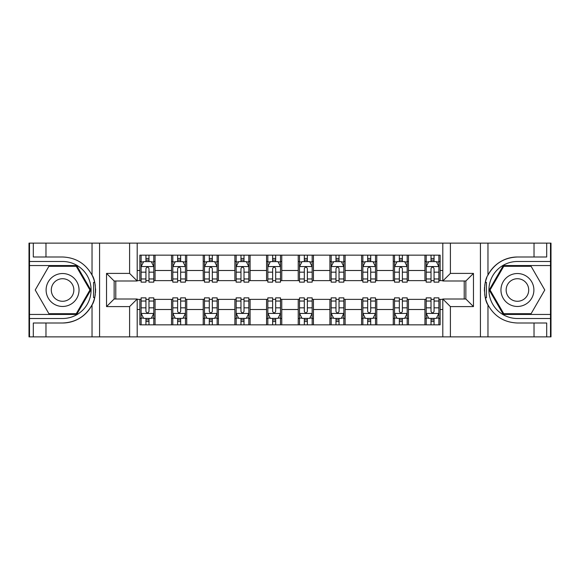 <?xml version="1.0" encoding="UTF-8"?>
<svg xmlns="http://www.w3.org/2000/svg" width="580" height="580" viewBox="0 0 580 580"><rect width="100%" height="100%" fill="white"/><g stroke="black" fill="none" stroke-linecap="round" stroke-linejoin="round"><path stroke-width="0.87" d="M550.492 314.454L550.492 336.879L551 336.879L551 243.121L550.492 243.121L550.492 265.546L503.31 265.546L489.186 290L503.31 314.454L550.492 314.454L550.492 265.546M137.199 336.879L442.801 336.879L442.801 298.997L465.856 298.997L465.856 281.003L442.801 281.003L442.801 243.121L137.199 243.121L137.199 281.003L114.144 281.003L114.144 298.997L137.199 298.997L137.199 336.879L45.98 336.879L45.98 323.002L62.575 323.002A33.002 33.002 0 0 0 94.641 297.808L93.554 297.613L94.692 297.613A33.002 33.002 0 0 0 95.301 294.292M29.508 265.546L29.508 243.121L29 243.121L29 336.879L29.508 336.879L29.508 314.454L76.691 314.454L90.814 290L76.691 265.546L29.508 265.546L29.508 314.454M137.199 299.374L139.86 299.374L139.86 324.844L440.14 324.844L440.14 299.374L442.801 299.374M139.86 309.51L137.199 309.51M137.199 270.49L139.86 270.49L139.86 280.626L137.199 280.626M442.801 280.626L440.14 280.626L440.14 255.156L139.86 255.156L139.86 270.49M440.14 270.49L442.801 270.49M442.801 309.51L440.14 309.51M115.79 281.003L115.79 298.997M424.937 255.156L424.937 280.626L426.199 280.626M431.012 280.626L434.058 280.626M438.872 280.626L440.14 280.626M424.937 280.626L407.196 280.626M393.262 255.156L393.262 280.626L394.523 280.626M399.345 280.626L402.382 280.626M393.262 280.626L375.521 280.626M361.587 255.156L361.587 280.626L362.855 280.626M367.669 280.626L370.707 280.626M361.587 280.626L343.846 280.626M329.911 255.156L329.911 280.626L331.18 280.626M335.994 280.626L339.032 280.626M329.911 280.626L312.171 280.626M298.236 255.156L298.236 280.626L299.505 280.626M304.319 280.626L307.356 280.626M298.236 280.626L280.495 280.626M266.561 255.156L266.561 280.626L267.829 280.626M272.644 280.626L275.681 280.626M266.561 280.626L248.82 280.626M234.886 255.156L234.886 280.626L236.154 280.626M240.968 280.626L244.006 280.626M234.886 280.626L217.145 280.626M203.21 255.156L203.21 280.626L204.479 280.626M209.293 280.626L212.331 280.626M203.21 280.626L185.477 280.626M171.535 255.156L171.535 280.626L172.804 280.626M177.618 280.626L180.655 280.626M171.535 280.626L153.801 280.626M139.86 280.626L141.129 280.626M145.942 280.626L148.987 280.626M464.21 298.997L464.21 281.003M139.86 299.374L141.129 299.374M145.942 299.374L148.987 299.374M153.801 299.374L155.063 299.374L155.063 324.844M172.804 299.374L155.063 299.374M177.618 299.374L180.655 299.374M185.477 299.374L186.738 299.374L186.738 324.844M204.479 299.374L186.738 299.374M209.293 299.374L212.331 299.374M217.145 299.374L218.413 299.374L218.413 324.844M236.154 299.374L218.413 299.374M240.968 299.374L244.006 299.374M248.82 299.374L250.089 299.374L250.089 324.844M267.829 299.374L250.089 299.374M272.644 299.374L275.681 299.374M280.495 299.374L281.764 299.374L281.764 324.844M299.505 299.374L281.764 299.374M304.319 299.374L307.356 299.374M312.171 299.374L313.439 299.374L313.439 324.844M331.18 299.374L313.439 299.374M335.994 299.374L339.032 299.374M343.846 299.374L345.114 299.374L345.114 324.844M362.855 299.374L345.114 299.374M367.669 299.374L370.707 299.374M375.521 299.374L376.79 299.374L376.79 324.844M394.523 299.374L376.79 299.374M399.345 299.374L402.382 299.374M407.196 299.374L408.465 299.374L408.465 324.844M426.199 299.374L408.465 299.374M431.012 299.374L434.058 299.374M438.872 299.374L440.14 299.374M155.063 255.156L155.063 280.626M139.86 261.493L141.129 261.493M145.942 261.493L148.987 261.493M153.801 261.493L155.063 261.493M139.86 318.507L141.129 318.507M145.942 318.507L148.987 318.507M153.801 318.507L155.063 318.507M171.535 299.374L171.535 324.844M186.738 255.156L186.738 280.626M171.535 261.493L172.804 261.493M177.618 261.493L180.655 261.493M185.477 261.493L186.738 261.493M171.535 318.507L172.804 318.507M177.618 318.507L180.655 318.507M185.477 318.507L186.738 318.507M203.21 299.374L203.21 324.844M203.21 318.507L204.479 318.507M209.293 318.507L212.331 318.507M217.145 318.507L218.413 318.507M218.413 255.156L218.413 280.626M203.21 261.493L204.479 261.493M209.293 261.493L212.331 261.493M217.145 261.493L218.413 261.493M234.886 299.374L234.886 324.844M234.886 318.507L236.154 318.507M240.968 318.507L244.006 318.507M248.82 318.507L250.089 318.507M250.089 255.156L250.089 280.626M234.886 261.493L236.154 261.493M240.968 261.493L244.006 261.493M248.82 261.493L250.089 261.493M266.561 299.374L266.561 324.844M266.561 318.507L267.829 318.507M272.644 318.507L275.681 318.507M280.495 318.507L281.764 318.507M281.764 255.156L281.764 280.626M266.561 261.493L267.829 261.493M272.644 261.493L275.681 261.493M280.495 261.493L281.764 261.493M298.236 299.374L298.236 324.844M298.236 318.507L299.505 318.507M304.319 318.507L307.356 318.507M312.171 318.507L313.439 318.507M313.439 255.156L313.439 280.626M298.236 261.493L299.505 261.493M304.319 261.493L307.356 261.493M312.171 261.493L313.439 261.493M329.911 299.374L329.911 324.844M329.911 318.507L331.18 318.507M335.994 318.507L339.032 318.507M343.846 318.507L345.114 318.507M345.114 255.156L345.114 280.626M329.911 261.493L331.18 261.493M335.994 261.493L339.032 261.493M343.846 261.493L345.114 261.493M361.587 299.374L361.587 324.844M361.587 318.507L362.855 318.507M367.669 318.507L370.707 318.507M375.521 318.507L376.79 318.507M376.79 255.156L376.79 280.626M361.587 261.493L362.855 261.493M367.669 261.493L370.707 261.493M375.521 261.493L376.79 261.493M393.262 299.374L393.262 324.844M393.262 318.507L394.523 318.507M399.345 318.507L402.382 318.507M407.196 318.507L408.465 318.507M408.465 255.156L408.465 280.626M393.262 261.493L394.523 261.493M399.345 261.493L402.382 261.493M407.196 261.493L408.465 261.493M424.937 299.374L424.937 324.844M424.937 318.507L426.199 318.507M431.012 318.507L434.058 318.507M438.872 318.507L440.14 318.507M424.937 261.493L426.199 261.493M431.012 261.493L434.058 261.493M438.872 261.493L440.14 261.493M148.987 258.455L145.942 258.455M153.801 278.965L148.987 278.965L148.987 282.148L153.801 282.148L153.801 266.684L151.264 261.616L143.666 261.616L141.129 266.684L141.129 282.148L145.942 282.148L145.942 278.965L141.129 278.965M141.129 266.684L141.129 255.156M153.801 266.684L153.801 255.156M145.942 261.616L145.942 255.156M148.987 255.156L148.987 261.616M148.987 278.965L148.987 268.591C147.972 266.633 146.957 266.633 145.942 268.591L145.942 278.965M145.942 321.545L148.987 321.545M141.129 301.035L145.942 301.035L145.942 297.852L141.129 297.852L141.129 313.316L143.666 318.384L151.264 318.384L153.801 313.316L153.801 297.852L148.987 297.852L148.987 301.035L153.801 301.035M153.801 313.316L153.801 324.844M141.129 313.316L141.129 324.844M148.987 318.384L148.987 324.844M145.942 324.844L145.942 318.384M145.942 301.035L145.942 311.409C146.957 313.367 147.972 313.367 148.987 311.409L148.987 301.035M95.301 285.715A33.002 33.002 0 0 0 94.692 282.409L93.554 282.409L93.554 297.613M93.554 282.409L94.649 282.214A33.002 33.002 0 0 0 92.031 275.116C85.594 263.581 75.777 257.542 62.575 256.998L45.98 256.998L45.98 243.121L29.508 243.121M62.575 323.002C75.777 322.458 85.594 316.419 92.031 304.884C96.512 298.976 96.512 281.032 92.031 275.116L92.031 243.121L45.98 243.121M129.601 336.879L129.601 306.595L106.539 306.595L106.539 273.405L129.601 273.405L129.601 243.121L99.579 243.121L99.579 336.879M29.508 318.507L62.575 318.507A28.507 28.507 0 0 0 91.082 290A28.507 28.507 0 0 0 62.575 261.493L29.508 261.493M45.98 336.879L29.508 336.879M92.031 243.121L99.579 243.121M129.601 243.121L137.199 243.121M45.98 323.002L33.306 323.002L33.306 336.879M45.98 256.998L33.306 256.998L33.306 243.121M129.601 306.595L137.199 298.997M106.539 306.595L114.144 298.997M106.539 273.405L114.144 281.003M129.601 273.405L137.199 281.003M95.461 292.835L95.577 290.109M95.577 289.899L95.562 288.84M95.236 285.237L95.062 284.164M442.801 243.121L534.02 243.121L534.02 256.998L517.425 256.998A33.002 33.002 0 0 0 487.968 275.116C483.488 281.024 483.488 298.968 487.968 304.884A33.002 33.002 0 0 1 485.351 297.786L486.446 297.786L486.446 282.387L485.308 282.387A33.002 33.002 0 0 0 484.699 285.708M484.699 294.285A33.002 33.002 0 0 0 485.308 297.591L486.446 297.591M486.809 277.675A33.002 33.002 0 0 0 485.358 282.192L486.446 282.387M534.02 336.879L487.968 336.879L487.968 304.884C494.407 316.419 504.223 322.458 517.425 323.002L534.02 323.002L534.02 336.879L550.492 336.879M517.425 256.998C504.223 257.542 494.407 263.581 487.968 275.116L487.968 243.121M450.399 243.121L450.399 273.405L473.461 273.405L473.461 306.595L450.399 306.595L450.399 336.879L480.421 336.879L480.421 243.121M550.492 261.493L517.425 261.493A28.507 28.507 0 0 0 488.918 290A28.507 28.507 0 0 0 517.425 318.507L550.492 318.507M534.02 243.121L550.492 243.121M487.968 336.879L480.421 336.879M450.399 336.879L442.801 336.879M534.02 256.998L546.693 256.998L546.693 243.121M534.02 323.002L546.693 323.002L546.693 336.879M450.399 273.405L442.801 281.003M473.461 273.405L465.856 281.003M473.461 306.595L465.856 298.997M450.399 306.595L442.801 298.997M484.539 287.165L484.423 289.891M484.423 290.101L484.438 291.16M484.764 294.763L484.938 295.836M180.655 258.455L177.618 258.455M185.477 278.965L180.655 278.965L180.655 282.148L185.477 282.148L185.477 266.684L182.939 261.616L175.334 261.616L172.804 266.684L172.804 282.148L177.618 282.148L177.618 278.965L172.804 278.965M172.804 266.684L172.804 255.156M185.477 266.684L185.477 255.156M177.618 261.616L177.618 255.156M180.655 255.156L180.655 261.616M180.655 278.965L180.655 268.591C179.648 266.633 178.633 266.633 177.618 268.591L177.618 278.965M212.331 258.455L209.293 258.455M217.145 278.965L212.331 278.965L212.331 282.148L217.145 282.148L217.145 266.684L214.614 261.616L207.009 261.616L204.479 266.684L204.479 282.148L209.293 282.148L209.293 278.965L204.479 278.965M204.479 266.684L204.479 255.156M217.145 266.684L217.145 255.156M209.293 261.616L209.293 255.156M212.331 255.156L212.331 261.616M212.331 278.965L212.331 268.591C211.323 266.633 210.308 266.633 209.293 268.591L209.293 278.965M244.006 258.455L240.968 258.455M248.82 278.965L244.006 278.965L244.006 282.148L248.82 282.148L248.82 266.684L246.29 261.616L238.685 261.616L236.154 266.684L236.154 282.148L240.968 282.148L240.968 278.965L236.154 278.965M236.154 266.684L236.154 255.156M248.82 266.684L248.82 255.156M240.968 261.616L240.968 255.156M244.006 255.156L244.006 261.616M244.006 278.965L244.006 268.591C242.998 266.633 241.983 266.633 240.968 268.591L240.968 278.965M177.618 321.545L180.655 321.545M172.804 301.035L177.618 301.035L177.618 297.852L172.804 297.852L172.804 313.316L175.334 318.384L182.939 318.384L185.477 313.316L185.477 297.852L180.655 297.852L180.655 301.035L185.477 301.035M185.477 313.316L185.477 324.844M172.804 313.316L172.804 324.844M180.655 318.384L180.655 324.844M177.618 324.844L177.618 318.384M177.618 301.035L177.618 311.409C178.633 313.367 179.641 313.367 180.655 311.409L180.655 301.035M209.293 321.545L212.331 321.545M204.479 301.035L209.293 301.035L209.293 297.852L204.479 297.852L204.479 313.316L207.009 318.384L214.614 318.384L217.145 313.316L217.145 297.852L212.331 297.852L212.331 301.035L217.145 301.035M217.145 313.316L217.145 324.844M204.479 313.316L204.479 324.844M212.331 318.384L212.331 324.844M209.293 324.844L209.293 318.384M209.293 301.035L209.293 311.409C210.308 313.367 211.316 313.367 212.331 311.409L212.331 301.035M240.968 321.545L244.006 321.545M236.154 301.035L240.968 301.035L240.968 297.852L236.154 297.852L236.154 313.316L238.685 318.384L246.29 318.384L248.82 313.316L248.82 297.852L244.006 297.852L244.006 301.035L248.82 301.035M248.82 313.316L248.82 324.844M236.154 313.316L236.154 324.844M244.006 318.384L244.006 324.844M240.968 324.844L240.968 318.384M240.968 301.035L240.968 311.409C241.983 313.367 242.991 313.367 244.006 311.409L244.006 301.035M275.681 258.455L272.644 258.455M280.495 278.965L275.681 278.965L275.681 282.148L280.495 282.148L280.495 266.684L277.965 261.616L270.36 261.616L267.829 266.684L267.829 282.148L272.644 282.148L272.644 278.965L267.829 278.965M267.829 266.684L267.829 255.156M280.495 266.684L280.495 255.156M272.644 261.616L272.644 255.156M275.681 255.156L275.681 261.616M275.681 278.965L275.681 268.591C274.673 266.633 273.659 266.633 272.644 268.591L272.644 278.965M272.644 321.545L275.681 321.545M267.829 301.035L272.644 301.035L272.644 297.852L267.829 297.852L267.829 313.316L270.36 318.384L277.965 318.384L280.495 313.316L280.495 297.852L275.681 297.852L275.681 301.035L280.495 301.035M280.495 313.316L280.495 324.844M267.829 313.316L267.829 324.844M275.681 318.384L275.681 324.844M272.644 324.844L272.644 318.384M272.644 301.035L272.644 311.409C273.651 313.367 274.666 313.367 275.681 311.409L275.681 301.035M54.339 275.739A16.472 16.472 0 0 0 48.314 298.236A16.472 16.472 0 0 0 70.811 304.261A16.472 16.472 0 0 0 76.843 281.764A16.472 16.472 0 0 0 54.339 275.739M56.934 280.234A11.274 11.274 0 0 0 52.809 295.64A11.274 11.274 0 0 0 68.215 299.766A11.274 11.274 0 0 0 72.34 284.36A11.274 11.274 0 0 0 56.934 280.234M89.936 290L76.255 313.693L48.894 313.693L35.22 290L48.894 266.307L76.255 266.307L89.936 290M509.189 304.261A16.472 16.472 0 0 0 531.686 298.236A16.472 16.472 0 0 0 525.661 275.739A16.472 16.472 0 0 0 503.157 281.764A16.472 16.472 0 0 0 509.189 304.261M511.785 299.766A11.274 11.274 0 0 0 527.191 295.64A11.274 11.274 0 0 0 523.066 280.234A11.274 11.274 0 0 0 507.659 284.36A11.274 11.274 0 0 0 511.785 299.766M503.745 266.307L531.106 266.307L544.779 290L531.106 313.693L503.745 313.693L490.064 290L503.745 266.307M307.356 258.455L304.319 258.455M312.171 278.965L307.356 278.965L307.356 282.148L312.171 282.148L312.171 266.684L309.64 261.616L302.035 261.616L299.505 266.684L299.505 282.148L304.319 282.148L304.319 278.965L299.505 278.965M299.505 266.684L299.505 255.156M312.171 266.684L312.171 255.156M304.319 261.616L304.319 255.156M307.356 255.156L307.356 261.616M307.356 278.965L307.356 268.591C306.349 266.633 305.334 266.633 304.319 268.591L304.319 278.965M304.319 321.545L307.356 321.545M299.505 301.035L304.319 301.035L304.319 297.852L299.505 297.852L299.505 313.316L302.035 318.384L309.64 318.384L312.171 313.316L312.171 297.852L307.356 297.852L307.356 301.035L312.171 301.035M312.171 313.316L312.171 324.844M299.505 313.316L299.505 324.844M307.356 318.384L307.356 324.844M304.319 324.844L304.319 318.384M304.319 301.035L304.319 311.409C305.326 313.367 306.341 313.367 307.356 311.409L307.356 301.035M339.032 258.455L335.994 258.455M343.846 278.965L339.032 278.965L339.032 282.148L343.846 282.148L343.846 266.684L341.315 261.616L333.71 261.616L331.18 266.684L331.18 282.148L335.994 282.148L335.994 278.965L331.18 278.965M331.18 266.684L331.18 255.156M343.846 266.684L343.846 255.156M335.994 261.616L335.994 255.156M339.032 255.156L339.032 261.616M339.032 278.965L339.032 268.591C338.017 266.633 337.009 266.633 335.994 268.591L335.994 278.965M335.994 321.545L339.032 321.545M331.18 301.035L335.994 301.035L335.994 297.852L331.18 297.852L331.18 313.316L333.71 318.384L341.315 318.384L343.846 313.316L343.846 297.852L339.032 297.852L339.032 301.035L343.846 301.035M343.846 313.316L343.846 324.844M331.18 313.316L331.18 324.844M339.032 318.384L339.032 324.844M335.994 324.844L335.994 318.384M335.994 301.035L335.994 311.409C337.002 313.367 338.017 313.367 339.032 311.409L339.032 301.035M370.707 258.455L367.669 258.455M375.521 278.965L370.707 278.965L370.707 282.148L375.521 282.148L375.521 266.684L372.991 261.616L365.385 261.616L362.855 266.684L362.855 282.148L367.669 282.148L367.669 278.965L362.855 278.965M362.855 266.684L362.855 255.156M375.521 266.684L375.521 255.156M367.669 261.616L367.669 255.156M370.707 255.156L370.707 261.616M370.707 278.965L370.707 268.591C369.692 266.633 368.684 266.633 367.669 268.591L367.669 278.965M367.669 321.545L370.707 321.545M362.855 301.035L367.669 301.035L367.669 297.852L362.855 297.852L362.855 313.316L365.385 318.384L372.991 318.384L375.521 313.316L375.521 297.852L370.707 297.852L370.707 301.035L375.521 301.035M375.521 313.316L375.521 324.844M362.855 313.316L362.855 324.844M370.707 318.384L370.707 324.844M367.669 324.844L367.669 318.384M367.669 301.035L367.669 311.409C368.677 313.367 369.692 313.367 370.707 311.409L370.707 301.035M402.382 258.455L399.345 258.455M407.196 278.965L402.382 278.965L402.382 282.148L407.196 282.148L407.196 266.684L404.666 261.616L397.061 261.616L394.523 266.684L394.523 282.148L399.345 282.148L399.345 278.965L394.523 278.965M394.523 266.684L394.523 255.156M407.196 266.684L407.196 255.156M399.345 261.616L399.345 255.156M402.382 255.156L402.382 261.616M402.382 278.965L402.382 268.591C401.367 266.633 400.36 266.633 399.345 268.591L399.345 278.965M399.345 321.545L402.382 321.545M394.523 301.035L399.345 301.035L399.345 297.852L394.523 297.852L394.523 313.316L397.061 318.384L404.666 318.384L407.196 313.316L407.196 297.852L402.382 297.852L402.382 301.035L407.196 301.035M407.196 313.316L407.196 324.844M394.523 313.316L394.523 324.844M402.382 318.384L402.382 324.844M399.345 324.844L399.345 318.384M399.345 301.035L399.345 311.409C400.352 313.367 401.367 313.367 402.382 311.409L402.382 301.035M434.058 258.455L431.012 258.455M438.872 278.965L434.058 278.965L434.058 282.148L438.872 282.148L438.872 266.684L436.334 261.616L428.736 261.616L426.199 266.684L426.199 282.148L431.012 282.148L431.012 278.965L426.199 278.965M426.199 266.684L426.199 255.156M438.872 266.684L438.872 255.156M431.012 261.616L431.012 255.156M434.058 255.156L434.058 261.616M434.058 278.965L434.058 268.591C433.042 266.633 432.027 266.633 431.012 268.591L431.012 278.965M431.012 321.545L434.058 321.545M426.199 301.035L431.012 301.035L431.012 297.852L426.199 297.852L426.199 313.316L428.736 318.384L436.334 318.384L438.872 313.316L438.872 297.852L434.058 297.852L434.058 301.035L438.872 301.035M438.872 313.316L438.872 324.844M426.199 313.316L426.199 324.844M434.058 318.384L434.058 324.844M431.012 324.844L431.012 318.384M431.012 301.035L431.012 311.409C432.027 313.367 433.042 313.367 434.058 311.409L434.058 301.035M171.535 309.51L155.063 309.51M171.535 270.49L155.063 270.49M203.21 270.49L186.738 270.49M203.21 309.51L186.738 309.51M234.886 270.49L218.413 270.49M234.886 309.51L218.413 309.51M266.561 270.49L250.089 270.49M266.561 309.51L250.089 309.51M298.236 270.49L281.764 270.49M298.236 309.51L281.764 309.51M329.911 270.49L313.439 270.49M329.911 309.51L313.439 309.51M361.587 270.49L345.114 270.49M361.587 309.51L345.114 309.51M393.262 270.49L376.79 270.49M393.262 309.51L376.79 309.51M424.937 270.49L408.465 270.49M424.937 309.51L408.465 309.51M153.736 266.561L141.194 266.561M141.129 261.921L143.514 261.921M151.416 261.921L153.801 261.921M145.942 272.172L141.129 272.172M153.801 272.172L148.987 272.172M148.987 260.065L145.942 260.065M141.194 313.439L153.736 313.439M153.801 318.079L151.416 318.079M143.514 318.079L141.129 318.079M148.987 307.828L153.801 307.828M141.129 307.828L145.942 307.828M145.942 319.935L148.987 319.935M92.031 336.879L92.031 304.884M185.411 266.561L172.869 266.561M172.804 261.921L175.182 261.921M183.091 261.921L185.477 261.921M177.618 272.172L172.804 272.172M185.477 272.172L180.655 272.172M180.655 260.065L177.618 260.065M217.087 266.561L204.544 266.561M204.479 261.921L206.857 261.921M214.767 261.921L217.145 261.921M209.293 272.172L204.479 272.172M217.145 272.172L212.331 272.172M212.331 260.065L209.293 260.065M248.762 266.561L236.219 266.561M236.154 261.921L238.532 261.921M246.442 261.921L248.82 261.921M240.968 272.172L236.154 272.172M248.82 272.172L244.006 272.172M244.006 260.065L240.968 260.065M172.869 313.439L185.411 313.439M185.477 318.079L183.091 318.079M175.182 318.079L172.804 318.079M180.655 307.828L185.477 307.828M172.804 307.828L177.618 307.828M177.618 319.935L180.655 319.935M204.544 313.439L217.087 313.439M217.145 318.079L214.767 318.079M206.857 318.079L204.479 318.079M212.331 307.828L217.145 307.828M204.479 307.828L209.293 307.828M209.293 319.935L212.331 319.935M236.219 313.439L248.762 313.439M248.82 318.079L246.442 318.079M238.532 318.079L236.154 318.079M244.006 307.828L248.82 307.828M236.154 307.828L240.968 307.828M240.968 319.935L244.006 319.935M280.437 266.561L267.887 266.561M267.829 261.921L270.207 261.921M278.117 261.921L280.495 261.921M272.644 272.172L267.829 272.172M280.495 272.172L275.681 272.172M275.681 260.065L272.644 260.065M267.887 313.439L280.437 313.439M280.495 318.079L278.117 318.079M270.207 318.079L267.829 318.079M275.681 307.828L280.495 307.828M267.829 307.828L272.644 307.828M272.644 319.935L275.681 319.935M312.113 266.561L299.563 266.561M299.505 261.921L301.883 261.921M309.793 261.921L312.171 261.921M304.319 272.172L299.505 272.172M312.171 272.172L307.356 272.172M307.356 260.065L304.319 260.065M299.563 313.439L312.113 313.439M312.171 318.079L309.793 318.079M301.883 318.079L299.505 318.079M307.356 307.828L312.171 307.828M299.505 307.828L304.319 307.828M304.319 319.935L307.356 319.935M343.781 266.561L331.238 266.561M331.18 261.921L333.558 261.921M341.468 261.921L343.846 261.921M335.994 272.172L331.18 272.172M343.846 272.172L339.032 272.172M339.032 260.065L335.994 260.065M331.238 313.439L343.781 313.439M343.846 318.079L341.468 318.079M333.558 318.079L331.18 318.079M339.032 307.828L343.846 307.828M331.18 307.828L335.994 307.828M335.994 319.935L339.032 319.935M375.456 266.561L362.913 266.561M362.855 261.921L365.233 261.921M373.143 261.921L375.521 261.921M367.669 272.172L362.855 272.172M375.521 272.172L370.707 272.172M370.707 260.065L367.669 260.065M362.913 313.439L375.456 313.439M375.521 318.079L373.143 318.079M365.233 318.079L362.855 318.079M370.707 307.828L375.521 307.828M362.855 307.828L367.669 307.828M367.669 319.935L370.707 319.935M407.131 266.561L394.588 266.561M394.523 261.921L396.909 261.921M404.818 261.921L407.196 261.921M399.345 272.172L394.523 272.172M407.196 272.172L402.382 272.172M402.382 260.065L399.345 260.065M394.588 313.439L407.131 313.439M407.196 318.079L404.818 318.079M396.909 318.079L394.523 318.079M402.382 307.828L407.196 307.828M394.523 307.828L399.345 307.828M399.345 319.935L402.382 319.935M438.806 266.561L426.264 266.561M426.199 261.921L428.584 261.921M436.486 261.921L438.872 261.921M431.012 272.172L426.199 272.172M438.872 272.172L434.058 272.172M434.058 260.065L431.012 260.065M426.264 313.439L438.806 313.439M438.872 318.079L436.486 318.079M428.584 318.079L426.199 318.079M434.058 307.828L438.872 307.828M426.199 307.828L431.012 307.828M431.012 319.935L434.058 319.935"/></g></svg>
